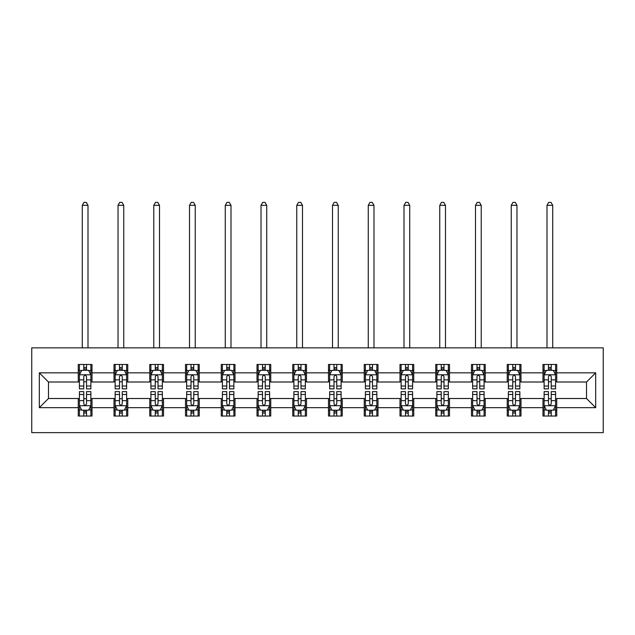 <?xml version="1.0" encoding="UTF-8"?>
<svg xmlns="http://www.w3.org/2000/svg" width="635" height="635" viewBox="0 0 635 635"><rect width="100%" height="100%" fill="white"/><g stroke="black" fill="none" stroke-linecap="round" stroke-linejoin="round"><path stroke-width="0.95" d="M31.75 432.649L603.25 432.649L603.25 347.861L31.75 347.861L31.75 432.649M556.736 372.84L556.736 364.474L542.981 364.474L542.981 372.84L520.986 372.84L520.986 364.474L507.238 364.474L507.238 372.84L485.235 372.84L485.235 364.474L471.487 364.474L471.487 372.84L449.493 372.84L449.493 364.474L435.745 364.474L435.745 372.84L413.742 372.84L413.742 364.474L399.994 364.474L399.994 372.84L377.992 372.84L377.992 364.474L364.244 364.474L364.244 372.84L342.249 372.84L342.249 364.474L328.501 364.474L328.501 372.84L306.499 372.84L306.499 364.474L292.751 364.474L292.751 372.84L270.756 372.84L270.756 364.474L257.008 364.474L257.008 372.84L235.006 372.84L235.006 364.474L221.258 364.474L221.258 372.84L199.255 372.84L199.255 364.474L185.507 364.474L185.507 372.84L163.512 372.84L163.512 364.474L149.765 364.474L149.765 372.84L127.762 372.84L127.762 364.474L114.014 364.474L114.014 372.84L92.019 372.84L92.019 364.474L78.264 364.474L78.264 372.84L39.314 372.84L39.314 407.67L48.474 398.502L78.264 398.502L78.264 416.036L92.019 416.036L92.019 398.502L114.014 398.502L114.014 416.036L127.762 416.036L127.762 398.502L149.765 398.502L149.765 416.036L163.512 416.036L163.512 398.502L185.507 398.502L185.507 416.036L199.255 416.036L199.255 398.502L221.258 398.502L221.258 416.036L235.006 416.036L235.006 398.502L257.008 398.502L257.008 416.036L270.756 416.036L270.756 398.502L292.751 398.502L292.751 416.036L306.499 416.036L306.499 398.502L328.501 398.502L328.501 416.036L342.249 416.036L342.249 398.502L364.244 398.502L364.244 416.036L377.992 416.036L377.992 398.502L399.994 398.502L399.994 416.036L413.742 416.036L413.742 398.502L435.745 398.502L435.745 416.036L449.493 416.036L449.493 398.502L471.487 398.502L471.487 416.036L485.235 416.036L485.235 398.502L507.238 398.502L507.238 416.036L520.986 416.036L520.986 398.502L542.981 398.502L542.981 416.036L556.736 416.036L556.736 398.502L586.526 398.502L586.526 382.008L556.736 382.008L556.736 372.84L595.686 372.84L595.686 407.67L556.736 407.67M542.981 407.67L520.986 407.67M507.238 407.67L485.235 407.67M471.487 407.67L449.493 407.67M435.745 407.67L413.742 407.67M399.994 407.67L377.992 407.67M364.244 407.67L342.249 407.67M328.501 407.67L306.499 407.67M292.751 407.67L270.756 407.67M257.008 407.67L235.006 407.67M221.258 407.67L199.255 407.67M185.507 407.67L163.512 407.67M149.765 407.67L127.762 407.67M114.014 407.67L92.019 407.67M78.264 407.67L39.314 407.67M542.981 372.84L542.981 382.008L520.986 382.008L520.986 372.84M507.238 372.84L507.238 382.008L485.235 382.008L485.235 372.84M471.487 372.84L471.487 382.008L449.493 382.008L449.493 372.84M435.745 372.84L435.745 382.008L413.742 382.008L413.742 372.84M399.994 372.84L399.994 382.008L377.992 382.008L377.992 372.84M364.244 372.84L364.244 382.008L342.249 382.008L342.249 372.84M328.501 372.84L328.501 382.008L306.499 382.008L306.499 372.84M292.751 372.84L292.751 382.008L270.756 382.008L270.756 372.84M257.008 372.84L257.008 382.008L235.006 382.008L235.006 372.84M221.258 372.84L221.258 382.008L199.255 382.008L199.255 372.84M185.507 372.84L185.507 382.008L163.512 382.008L163.512 372.84M149.765 372.84L149.765 382.008L127.762 382.008L127.762 372.84M114.014 372.84L114.014 382.008L92.019 382.008L92.019 372.84M78.264 372.84L78.264 382.008L48.474 382.008L39.314 372.84M48.474 382.008L48.474 398.502M595.686 407.67L586.526 398.502M586.526 382.008L595.686 372.84M78.264 370.205L79.415 370.205M83.764 370.205L86.519 370.205M90.868 370.205L92.019 370.205M78.264 381.778L79.415 381.778M83.764 381.778L86.519 381.778M90.868 381.778L92.019 381.778M78.264 398.732L79.415 398.732M83.764 398.732L86.519 398.732M90.868 398.732L92.019 398.732M78.264 410.305L79.415 410.305M83.764 410.305L86.519 410.305M90.868 410.305L92.019 410.305M114.014 398.732L115.157 398.732M119.515 398.732L122.261 398.732M126.619 398.732L127.762 398.732M114.014 410.305L115.157 410.305M119.515 410.305L122.261 410.305M126.619 410.305L127.762 410.305M114.014 370.205L115.157 370.205M119.515 370.205L122.261 370.205M126.619 370.205L127.762 370.205M114.014 381.778L115.157 381.778M119.515 381.778L122.261 381.778M126.619 381.778L127.762 381.778M149.765 398.732L150.908 398.732M155.265 398.732L158.012 398.732M162.362 398.732L163.512 398.732M149.765 410.305L150.908 410.305M155.265 410.305L158.012 410.305M162.362 410.305L163.512 410.305M149.765 370.205L150.908 370.205M155.265 370.205L158.012 370.205M162.362 370.205L163.512 370.205M149.765 381.778L150.908 381.778M155.265 381.778L158.012 381.778M162.362 381.778L163.512 381.778M185.507 398.732L186.658 398.732M191.008 398.732L193.762 398.732M198.112 398.732L199.255 398.732M185.507 410.305L186.658 410.305M191.008 410.305L193.762 410.305M198.112 410.305L199.255 410.305M185.507 370.205L186.658 370.205M191.008 370.205L193.762 370.205M198.112 370.205L199.255 370.205M185.507 381.778L186.658 381.778M191.008 381.778L193.762 381.778M198.112 381.778L199.255 381.778M221.258 398.732L222.401 398.732M226.758 398.732L229.505 398.732M233.863 398.732L235.006 398.732M221.258 410.305L222.401 410.305M226.758 410.305L229.505 410.305M233.863 410.305L235.006 410.305M221.258 370.205L222.401 370.205M226.758 370.205L229.505 370.205M233.863 370.205L235.006 370.205M221.258 381.778L222.401 381.778M226.758 381.778L229.505 381.778M233.863 381.778L235.006 381.778M257.008 398.732L258.151 398.732M262.501 398.732L265.255 398.732M269.605 398.732L270.756 398.732M257.008 410.305L258.151 410.305M262.501 410.305L265.255 410.305M269.605 410.305L270.756 410.305M257.008 370.205L258.151 370.205M262.501 370.205L265.255 370.205M269.605 370.205L270.756 370.205M257.008 381.778L258.151 381.778M262.501 381.778L265.255 381.778M269.605 381.778L270.756 381.778M292.751 398.732L293.894 398.732M298.252 398.732L300.998 398.732M305.356 398.732L306.499 398.732M292.751 410.305L293.894 410.305M298.252 410.305L300.998 410.305M305.356 410.305L306.499 410.305M292.751 370.205L293.894 370.205M298.252 370.205L300.998 370.205M305.356 370.205L306.499 370.205M292.751 381.778L293.894 381.778M298.252 381.778L300.998 381.778M305.356 381.778L306.499 381.778M328.501 398.732L329.644 398.732M334.002 398.732L336.748 398.732M341.106 398.732L342.249 398.732M328.501 410.305L329.644 410.305M334.002 410.305L336.748 410.305M341.106 410.305L342.249 410.305M328.501 370.205L329.644 370.205M334.002 370.205L336.748 370.205M341.106 370.205L342.249 370.205M328.501 381.778L329.644 381.778M334.002 381.778L336.748 381.778M341.106 381.778L342.249 381.778M364.244 398.732L365.395 398.732M369.745 398.732L372.499 398.732M376.849 398.732L377.992 398.732M364.244 410.305L365.395 410.305M369.745 410.305L372.499 410.305M376.849 410.305L377.992 410.305M364.244 370.205L365.395 370.205M369.745 370.205L372.499 370.205M376.849 370.205L377.992 370.205M364.244 381.778L365.395 381.778M369.745 381.778L372.499 381.778M376.849 381.778L377.992 381.778M399.994 398.732L401.137 398.732M405.495 398.732L408.242 398.732M412.599 398.732L413.742 398.732M399.994 410.305L401.137 410.305M405.495 410.305L408.242 410.305M412.599 410.305L413.742 410.305M399.994 370.205L401.137 370.205M405.495 370.205L408.242 370.205M412.599 370.205L413.742 370.205M399.994 381.778L401.137 381.778M405.495 381.778L408.242 381.778M412.599 381.778L413.742 381.778M435.745 398.732L436.888 398.732M441.238 398.732L443.992 398.732M448.342 398.732L449.493 398.732M435.745 410.305L436.888 410.305M441.238 410.305L443.992 410.305M448.342 410.305L449.493 410.305M435.745 370.205L436.888 370.205M441.238 370.205L443.992 370.205M448.342 370.205L449.493 370.205M435.745 381.778L436.888 381.778M441.238 381.778L443.992 381.778M448.342 381.778L449.493 381.778M471.487 398.732L472.638 398.732M476.988 398.732L479.735 398.732M484.092 398.732L485.235 398.732M471.487 410.305L472.638 410.305M476.988 410.305L479.735 410.305M484.092 410.305L485.235 410.305M471.487 370.205L472.638 370.205M476.988 370.205L479.735 370.205M484.092 370.205L485.235 370.205M471.487 381.778L472.638 381.778M476.988 381.778L479.735 381.778M484.092 381.778L485.235 381.778M507.238 398.732L508.381 398.732M512.739 398.732L515.485 398.732M519.843 398.732L520.986 398.732M507.238 410.305L508.381 410.305M512.739 410.305L515.485 410.305M519.843 410.305L520.986 410.305M507.238 370.205L508.381 370.205M512.739 370.205L515.485 370.205M519.843 370.205L520.986 370.205M507.238 381.778L508.381 381.778M512.739 381.778L515.485 381.778M519.843 381.778L520.986 381.778M542.981 398.732L544.131 398.732M548.481 398.732L551.236 398.732M555.585 398.732L556.736 398.732M542.981 410.305L544.131 410.305M548.481 410.305L551.236 410.305M555.585 410.305L556.736 410.305M542.981 370.205L544.131 370.205M548.481 370.205L551.236 370.205M555.585 370.205L556.736 370.205M542.981 381.778L544.131 381.778M548.481 381.778L551.236 381.778M555.585 381.778L556.736 381.778M86.519 367.459L83.764 367.459M90.868 386.009L86.519 386.009L86.519 388.882L90.868 388.882L90.868 374.904L88.582 370.316L81.709 370.316L79.415 374.904L79.415 388.882L83.764 388.882L83.764 386.009L79.415 386.009M79.415 374.904L79.415 364.474M90.868 374.904L90.868 364.474M83.764 370.316L83.764 364.474M86.519 364.474L86.519 370.316M86.519 386.009L86.519 376.618C85.598 374.856 84.685 374.856 83.764 376.618L83.764 386.009M88.003 347.861L88.003 205.327L82.28 205.327L82.28 347.861M82.28 205.327L83.995 202.351L86.289 202.351L88.003 205.327M83.764 413.052L86.519 413.052M79.415 394.502L83.764 394.502L83.764 391.628L79.415 391.628L79.415 405.606L81.709 410.194L88.582 410.194L90.868 405.606L90.868 391.628L86.519 391.628L86.519 394.502L90.868 394.502M90.868 405.606L90.868 416.036M79.415 405.606L79.415 416.036M86.519 410.194L86.519 416.036M83.764 416.036L83.764 410.194M83.764 394.502L83.764 403.892C84.685 405.654 85.598 405.654 86.519 403.892L86.519 394.502M122.261 367.459L119.515 367.459M126.619 386.009L122.261 386.009L122.261 388.882L126.619 388.882L126.619 374.904L124.325 370.316L117.451 370.316L115.157 374.904L115.157 388.882L119.515 388.882L119.515 386.009L115.157 386.009M115.157 374.904L115.157 364.474M126.619 374.904L126.619 364.474M119.515 370.316L119.515 364.474M122.261 364.474L122.261 370.316M122.261 386.009L122.261 376.618C121.348 374.856 120.436 374.856 119.515 376.618L119.515 386.009M123.754 347.861L123.754 205.327L118.023 205.327L118.023 347.861M118.023 205.327L119.745 202.351L122.031 202.351L123.754 205.327M158.012 367.459L155.265 367.459M162.362 386.009L158.012 386.009L158.012 388.882L162.362 388.882L162.362 374.904L160.076 370.316L153.202 370.316L150.908 374.904L150.908 388.882L155.265 388.882L155.265 386.009L150.908 386.009M150.908 374.904L150.908 364.474M162.362 374.904L162.362 364.474M155.265 370.316L155.265 364.474M158.012 364.474L158.012 370.316M158.012 386.009L158.012 376.618C157.099 374.856 156.178 374.856 155.265 376.618L155.265 386.009M159.504 347.861L159.504 205.327L153.773 205.327L153.773 347.861M153.773 205.327L155.488 202.351L157.782 202.351L159.504 205.327M119.515 413.052L122.261 413.052M115.157 394.502L119.515 394.502L119.515 391.628L115.157 391.628L115.157 405.606L117.451 410.194L124.325 410.194L126.619 405.606L126.619 391.628L122.261 391.628L122.261 394.502L126.619 394.502M126.619 405.606L126.619 416.036M115.157 405.606L115.157 416.036M122.261 410.194L122.261 416.036M119.515 416.036L119.515 410.194M119.515 394.502L119.515 403.892C120.428 405.654 121.348 405.654 122.261 403.892L122.261 394.502M155.265 413.052L158.012 413.052M150.908 394.502L155.265 394.502L155.265 391.628L150.908 391.628L150.908 405.606L153.202 410.194L160.076 410.194L162.362 405.606L162.362 391.628L158.012 391.628L158.012 394.502L162.362 394.502M162.362 405.606L162.362 416.036M150.908 405.606L150.908 416.036M158.012 410.194L158.012 416.036M155.265 416.036L155.265 410.194M155.265 394.502L155.265 403.892C156.178 405.654 157.091 405.654 158.012 403.892L158.012 394.502M193.762 367.459L191.008 367.459M198.112 386.009L193.762 386.009L193.762 388.882L198.112 388.882L198.112 374.904L195.818 370.316L188.944 370.316L186.658 374.904L186.658 388.882L191.008 388.882L191.008 386.009L186.658 386.009M186.658 374.904L186.658 364.474M198.112 374.904L198.112 364.474M191.008 370.316L191.008 364.474M193.762 364.474L193.762 370.316M193.762 386.009L193.762 376.618C192.842 374.856 191.929 374.856 191.008 376.618L191.008 386.009M195.247 347.861L195.247 205.327L189.524 205.327L189.524 347.861M189.524 205.327L191.238 202.351L193.532 202.351L195.247 205.327M229.505 367.459L226.758 367.459M233.863 386.009L229.505 386.009L229.505 388.882L233.863 388.882L233.863 374.904L231.569 370.316L224.695 370.316L222.401 374.904L222.401 388.882L226.758 388.882L226.758 386.009L222.401 386.009M222.401 374.904L222.401 364.474M233.863 374.904L233.863 364.474M226.758 370.316L226.758 364.474M229.505 364.474L229.505 370.316M229.505 386.009L229.505 376.618C228.592 374.856 227.671 374.856 226.758 376.618L226.758 386.009M230.997 347.861L230.997 205.327L225.266 205.327L225.266 347.861M225.266 205.327L226.989 202.351L229.275 202.351L230.997 205.327M265.255 367.459L262.501 367.459M269.605 386.009L265.255 386.009L265.255 388.882L269.605 388.882L269.605 374.904L267.319 370.316L260.445 370.316L258.151 374.904L258.151 388.882L262.501 388.882L262.501 386.009L258.151 386.009M258.151 374.904L258.151 364.474M269.605 374.904L269.605 364.474M262.501 370.316L262.501 364.474M265.255 364.474L265.255 370.316M265.255 386.009L265.255 376.618C264.335 374.856 263.422 374.856 262.501 376.618L262.501 386.009M266.74 347.861L266.74 205.327L261.017 205.327L261.017 347.861M261.017 205.327L262.731 202.351L265.025 202.351L266.74 205.327M191.008 413.052L193.762 413.052M186.658 394.502L191.008 394.502L191.008 391.628L186.658 391.628L186.658 405.606L188.944 410.194L195.818 410.194L198.112 405.606L198.112 391.628L193.762 391.628L193.762 394.502L198.112 394.502M198.112 405.606L198.112 416.036M186.658 405.606L186.658 416.036M193.762 410.194L193.762 416.036M191.008 416.036L191.008 410.194M191.008 394.502L191.008 403.892C191.921 405.654 192.842 405.654 193.762 403.892L193.762 394.502M226.758 413.052L229.505 413.052M222.401 394.502L226.758 394.502L226.758 391.628L222.401 391.628L222.401 405.606L224.695 410.194L231.569 410.194L233.863 405.606L233.863 391.628L229.505 391.628L229.505 394.502L233.863 394.502M233.863 405.606L233.863 416.036M222.401 405.606L222.401 416.036M229.505 410.194L229.505 416.036M226.758 416.036L226.758 410.194M226.758 394.502L226.758 403.892C227.671 405.654 228.592 405.654 229.505 403.892L229.505 394.502M262.501 413.052L265.255 413.052M258.151 394.502L262.501 394.502L262.501 391.628L258.151 391.628L258.151 405.606L260.445 410.194L267.319 410.194L269.605 405.606L269.605 391.628L265.255 391.628L265.255 394.502L269.605 394.502M269.605 405.606L269.605 416.036M258.151 405.606L258.151 416.036M265.255 410.194L265.255 416.036M262.501 416.036L262.501 410.194M262.501 394.502L262.501 403.892C263.422 405.654 264.335 405.654 265.255 403.892L265.255 394.502M298.252 413.052L300.998 413.052M293.894 394.502L298.252 394.502L298.252 391.628L293.894 391.628L293.894 405.606L296.188 410.194L303.062 410.194L305.356 405.606L305.356 391.628L300.998 391.628L300.998 394.502L305.356 394.502M305.356 405.606L305.356 416.036M293.894 405.606L293.894 416.036M300.998 410.194L300.998 416.036M298.252 416.036L298.252 410.194M298.252 394.502L298.252 403.892C299.164 405.654 300.085 405.654 300.998 403.892L300.998 394.502M334.002 413.052L336.748 413.052M329.644 394.502L334.002 394.502L334.002 391.628L329.644 391.628L329.644 405.606L331.938 410.194L338.812 410.194L341.106 405.606L341.106 391.628L336.748 391.628L336.748 394.502L341.106 394.502M341.106 405.606L341.106 416.036M329.644 405.606L329.644 416.036M336.748 410.194L336.748 416.036M334.002 416.036L334.002 410.194M334.002 394.502L334.002 403.892C334.915 405.654 335.828 405.654 336.748 403.892L336.748 394.502M369.745 413.052L372.499 413.052M365.395 394.502L369.745 394.502L369.745 391.628L365.395 391.628L365.395 405.606L367.681 410.194L374.555 410.194L376.849 405.606L376.849 391.628L372.499 391.628L372.499 394.502L376.849 394.502M376.849 405.606L376.849 416.036M365.395 405.606L365.395 416.036M372.499 410.194L372.499 416.036M369.745 416.036L369.745 410.194M369.745 394.502L369.745 403.892C370.665 405.654 371.578 405.654 372.499 403.892L372.499 394.502M405.495 413.052L408.242 413.052M401.137 394.502L405.495 394.502L405.495 391.628L401.137 391.628L401.137 405.606L403.431 410.194L410.305 410.194L412.599 405.606L412.599 391.628L408.242 391.628L408.242 394.502L412.599 394.502M412.599 405.606L412.599 416.036M401.137 405.606L401.137 416.036M408.242 410.194L408.242 416.036M405.495 416.036L405.495 410.194M405.495 394.502L405.495 403.892C406.408 405.654 407.329 405.654 408.242 403.892L408.242 394.502M441.238 413.052L443.992 413.052M436.888 394.502L441.238 394.502L441.238 391.628L436.888 391.628L436.888 405.606L439.182 410.194L446.056 410.194L448.342 405.606L448.342 391.628L443.992 391.628L443.992 394.502L448.342 394.502M448.342 405.606L448.342 416.036M436.888 405.606L436.888 416.036M443.992 410.194L443.992 416.036M441.238 416.036L441.238 410.194M441.238 394.502L441.238 403.892C442.158 405.654 443.071 405.654 443.992 403.892L443.992 394.502M476.988 413.052L479.735 413.052M472.638 394.502L476.988 394.502L476.988 391.628L472.638 391.628L472.638 405.606L474.924 410.194L481.798 410.194L484.092 405.606L484.092 391.628L479.735 391.628L479.735 394.502L484.092 394.502M484.092 405.606L484.092 416.036M472.638 405.606L472.638 416.036M479.735 410.194L479.735 416.036M476.988 416.036L476.988 410.194M476.988 394.502L476.988 403.892C477.901 405.654 478.822 405.654 479.735 403.892L479.735 394.502M300.998 367.459L298.252 367.459M305.356 386.009L300.998 386.009L300.998 388.882L305.356 388.882L305.356 374.904L303.062 370.316L296.188 370.316L293.894 374.904L293.894 388.882L298.252 388.882L298.252 386.009L293.894 386.009M293.894 374.904L293.894 364.474M305.356 374.904L305.356 364.474M298.252 370.316L298.252 364.474M300.998 364.474L300.998 370.316M300.998 386.009L300.998 376.618C300.085 374.856 299.172 374.856 298.252 376.618L298.252 386.009M302.49 347.861L302.49 205.327L296.759 205.327L296.759 347.861M296.759 205.327L298.482 202.351L300.776 202.351L302.49 205.327M336.748 367.459L334.002 367.459M341.106 386.009L336.748 386.009L336.748 388.882L341.106 388.882L341.106 374.904L338.812 370.316L331.938 370.316L329.644 374.904L329.644 388.882L334.002 388.882L334.002 386.009L329.644 386.009M329.644 374.904L329.644 364.474M341.106 374.904L341.106 364.474M334.002 370.316L334.002 364.474M336.748 364.474L336.748 370.316M336.748 386.009L336.748 376.618C335.836 374.856 334.915 374.856 334.002 376.618L334.002 386.009M338.241 347.861L338.241 205.327L332.51 205.327L332.51 347.861M332.51 205.327L334.224 202.351L336.518 202.351L338.241 205.327M372.499 367.459L369.745 367.459M376.849 386.009L372.499 386.009L372.499 388.882L376.849 388.882L376.849 374.904L374.555 370.316L367.681 370.316L365.395 374.904L365.395 388.882L369.745 388.882L369.745 386.009L365.395 386.009M365.395 374.904L365.395 364.474M376.849 374.904L376.849 364.474M369.745 370.316L369.745 364.474M372.499 364.474L372.499 370.316M372.499 386.009L372.499 376.618C371.578 374.856 370.665 374.856 369.745 376.618L369.745 386.009M373.983 347.861L373.983 205.327L368.26 205.327L368.26 347.861M368.26 205.327L369.975 202.351L372.269 202.351L373.983 205.327M408.242 367.459L405.495 367.459M412.599 386.009L408.242 386.009L408.242 388.882L412.599 388.882L412.599 374.904L410.305 370.316L403.431 370.316L401.137 374.904L401.137 388.882L405.495 388.882L405.495 386.009L401.137 386.009M401.137 374.904L401.137 364.474M412.599 374.904L412.599 364.474M405.495 370.316L405.495 364.474M408.242 364.474L408.242 370.316M408.242 386.009L408.242 376.618C407.329 374.856 406.408 374.856 405.495 376.618L405.495 386.009M409.734 347.861L409.734 205.327L404.003 205.327L404.003 347.861M404.003 205.327L405.725 202.351L408.011 202.351L409.734 205.327M443.992 367.459L441.238 367.459M448.342 386.009L443.992 386.009L443.992 388.882L448.342 388.882L448.342 374.904L446.056 370.316L439.182 370.316L436.888 374.904L436.888 388.882L441.238 388.882L441.238 386.009L436.888 386.009M436.888 374.904L436.888 364.474M448.342 374.904L448.342 364.474M441.238 370.316L441.238 364.474M443.992 364.474L443.992 370.316M443.992 386.009L443.992 376.618C443.079 374.856 442.158 374.856 441.238 376.618L441.238 386.009M445.476 347.861L445.476 205.327L439.753 205.327L439.753 347.861M439.753 205.327L441.468 202.351L443.762 202.351L445.476 205.327M479.735 367.459L476.988 367.459M484.092 386.009L479.735 386.009L479.735 388.882L484.092 388.882L484.092 374.904L481.798 370.316L474.924 370.316L472.638 374.904L472.638 388.882L476.988 388.882L476.988 386.009L472.638 386.009M472.638 374.904L472.638 364.474M484.092 374.904L484.092 364.474M476.988 370.316L476.988 364.474M479.735 364.474L479.735 370.316M479.735 386.009L479.735 376.618C478.822 374.856 477.909 374.856 476.988 376.618L476.988 386.009M481.227 347.861L481.227 205.327L475.496 205.327L475.496 347.861M475.496 205.327L477.218 202.351L479.512 202.351L481.227 205.327M515.485 367.459L512.739 367.459M519.843 386.009L515.485 386.009L515.485 388.882L519.843 388.882L519.843 374.904L517.549 370.316L510.675 370.316L508.381 374.904L508.381 388.882L512.739 388.882L512.739 386.009L508.381 386.009M508.381 374.904L508.381 364.474M519.843 374.904L519.843 364.474M512.739 370.316L512.739 364.474M515.485 364.474L515.485 370.316M515.485 386.009L515.485 376.618C514.572 374.856 513.651 374.856 512.739 376.618L512.739 386.009M516.977 347.861L516.977 205.327L511.246 205.327L511.246 347.861M511.246 205.327L512.969 202.351L515.255 202.351L516.977 205.327M512.739 413.052L515.485 413.052M508.381 394.502L512.739 394.502L512.739 391.628L508.381 391.628L508.381 405.606L510.675 410.194L517.549 410.194L519.843 405.606L519.843 391.628L515.485 391.628L515.485 394.502L519.843 394.502M519.843 405.606L519.843 416.036M508.381 405.606L508.381 416.036M515.485 410.194L515.485 416.036M512.739 416.036L512.739 410.194M512.739 394.502L512.739 403.892C513.651 405.654 514.564 405.654 515.485 403.892L515.485 394.502M551.236 367.459L548.481 367.459M555.585 386.009L551.236 386.009L551.236 388.882L555.585 388.882L555.585 374.904L553.291 370.316L546.417 370.316L544.131 374.904L544.131 388.882L548.481 388.882L548.481 386.009L544.131 386.009M544.131 374.904L544.131 364.474M555.585 374.904L555.585 364.474M548.481 370.316L548.481 364.474M551.236 364.474L551.236 370.316M551.236 386.009L551.236 376.618C550.315 374.856 549.402 374.856 548.481 376.618L548.481 386.009M552.72 347.861L552.72 205.327L546.997 205.327L546.997 347.861M546.997 205.327L548.711 202.351L551.005 202.351L552.72 205.327M548.481 413.052L551.236 413.052M544.131 394.502L548.481 394.502L548.481 391.628L544.131 391.628L544.131 405.606L546.417 410.194L553.291 410.194L555.585 405.606L555.585 391.628L551.236 391.628L551.236 394.502L555.585 394.502M555.585 405.606L555.585 416.036M544.131 405.606L544.131 416.036M551.236 410.194L551.236 416.036M548.481 416.036L548.481 410.194M548.481 394.502L548.481 403.892C549.402 405.654 550.315 405.654 551.236 403.892L551.236 394.502M90.813 374.785L79.47 374.785M79.415 370.594L81.566 370.594M88.717 370.594L90.868 370.594M83.764 379.865L79.415 379.865M90.868 379.865L86.519 379.865M86.519 368.911L83.764 368.911M79.47 405.725L90.813 405.725M90.868 409.916L88.717 409.916M81.566 409.916L79.415 409.916M86.519 400.645L90.868 400.645M79.415 400.645L83.764 400.645M83.764 411.599L86.519 411.599M126.563 374.785L115.221 374.785M115.157 370.594L117.316 370.594M124.468 370.594L126.619 370.594M119.515 379.865L115.157 379.865M126.619 379.865L122.261 379.865M122.261 368.911L119.515 368.911M162.306 374.785L150.963 374.785M150.908 370.594L153.059 370.594M160.21 370.594L162.362 370.594M155.265 379.865L150.908 379.865M162.362 379.865L158.012 379.865M158.012 368.911L155.265 368.911M115.221 405.725L126.563 405.725M126.619 409.916L124.468 409.916M117.316 409.916L115.157 409.916M122.261 400.645L126.619 400.645M115.157 400.645L119.515 400.645M119.515 411.599L122.261 411.599M150.963 405.725L162.306 405.725M162.362 409.916L160.21 409.916M153.059 409.916L150.908 409.916M158.012 400.645L162.362 400.645M150.908 400.645L155.265 400.645M155.265 411.599L158.012 411.599M198.056 374.785L186.714 374.785M186.658 370.594L188.809 370.594M195.961 370.594L198.112 370.594M191.008 379.865L186.658 379.865M198.112 379.865L193.762 379.865M193.762 368.911L191.008 368.911M233.799 374.785L222.456 374.785M222.401 370.594L224.56 370.594M231.704 370.594L233.863 370.594M226.758 379.865L222.401 379.865M233.863 379.865L229.505 379.865M229.505 368.911L226.758 368.911M269.55 374.785L258.207 374.785M258.151 370.594L260.302 370.594M267.454 370.594L269.605 370.594M262.501 379.865L258.151 379.865M269.605 379.865L265.255 379.865M265.255 368.911L262.501 368.911M186.714 405.725L198.056 405.725M198.112 409.916L195.961 409.916M188.809 409.916L186.658 409.916M193.762 400.645L198.112 400.645M186.658 400.645L191.008 400.645M191.008 411.599L193.762 411.599M222.456 405.725L233.799 405.725M233.863 409.916L231.704 409.916M224.56 409.916L222.401 409.916M229.505 400.645L233.863 400.645M222.401 400.645L226.758 400.645M226.758 411.599L229.505 411.599M258.207 405.725L269.55 405.725M269.605 409.916L267.454 409.916M260.302 409.916L258.151 409.916M265.255 400.645L269.605 400.645M258.151 400.645L262.501 400.645M262.501 411.599L265.255 411.599M293.957 405.725L305.3 405.725M305.356 409.916L303.205 409.916M296.053 409.916L293.894 409.916M300.998 400.645L305.356 400.645M293.894 400.645L298.252 400.645M298.252 411.599L300.998 411.599M329.7 405.725L341.043 405.725M341.106 409.916L338.947 409.916M331.795 409.916L329.644 409.916M336.748 400.645L341.106 400.645M329.644 400.645L334.002 400.645M334.002 411.599L336.748 411.599M365.45 405.725L376.793 405.725M376.849 409.916L374.698 409.916M367.546 409.916L365.395 409.916M372.499 400.645L376.849 400.645M365.395 400.645L369.745 400.645M369.745 411.599L372.499 411.599M401.201 405.725L412.544 405.725M412.599 409.916L410.44 409.916M403.296 409.916L401.137 409.916M408.242 400.645L412.599 400.645M401.137 400.645L405.495 400.645M405.495 411.599L408.242 411.599M436.943 405.725L448.286 405.725M448.342 409.916L446.191 409.916M439.039 409.916L436.888 409.916M443.992 400.645L448.342 400.645M436.888 400.645L441.238 400.645M441.238 411.599L443.992 411.599M472.694 405.725L484.037 405.725M484.092 409.916L481.941 409.916M474.789 409.916L472.638 409.916M479.735 400.645L484.092 400.645M472.638 400.645L476.988 400.645M476.988 411.599L479.735 411.599M305.3 374.785L293.957 374.785M293.894 370.594L296.053 370.594M303.205 370.594L305.356 370.594M298.252 379.865L293.894 379.865M305.356 379.865L300.998 379.865M300.998 368.911L298.252 368.911M341.043 374.785L329.7 374.785M329.644 370.594L331.795 370.594M338.947 370.594L341.106 370.594M334.002 379.865L329.644 379.865M341.106 379.865L336.748 379.865M336.748 368.911L334.002 368.911M376.793 374.785L365.45 374.785M365.395 370.594L367.546 370.594M374.698 370.594L376.849 370.594M369.745 379.865L365.395 379.865M376.849 379.865L372.499 379.865M372.499 368.911L369.745 368.911M412.544 374.785L401.201 374.785M401.137 370.594L403.296 370.594M410.44 370.594L412.599 370.594M405.495 379.865L401.137 379.865M412.599 379.865L408.242 379.865M408.242 368.911L405.495 368.911M448.286 374.785L436.943 374.785M436.888 370.594L439.039 370.594M446.191 370.594L448.342 370.594M441.238 379.865L436.888 379.865M448.342 379.865L443.992 379.865M443.992 368.911L441.238 368.911M484.037 374.785L472.694 374.785M472.638 370.594L474.789 370.594M481.941 370.594L484.092 370.594M476.988 379.865L472.638 379.865M484.092 379.865L479.735 379.865M479.735 368.911L476.988 368.911M519.779 374.785L508.437 374.785M508.381 370.594L510.532 370.594M517.684 370.594L519.843 370.594M512.739 379.865L508.381 379.865M519.843 379.865L515.485 379.865M515.485 368.911L512.739 368.911M508.437 405.725L519.779 405.725M519.843 409.916L517.684 409.916M510.532 409.916L508.381 409.916M515.485 400.645L519.843 400.645M508.381 400.645L512.739 400.645M512.739 411.599L515.485 411.599M555.53 374.785L544.187 374.785M544.131 370.594L546.283 370.594M553.434 370.594L555.585 370.594M548.481 379.865L544.131 379.865M555.585 379.865L551.236 379.865M551.236 368.911L548.481 368.911M544.187 405.725L555.53 405.725M555.585 409.916L553.434 409.916M546.283 409.916L544.131 409.916M551.236 400.645L555.585 400.645M544.131 400.645L548.481 400.645M548.481 411.599L551.236 411.599"/></g></svg>

